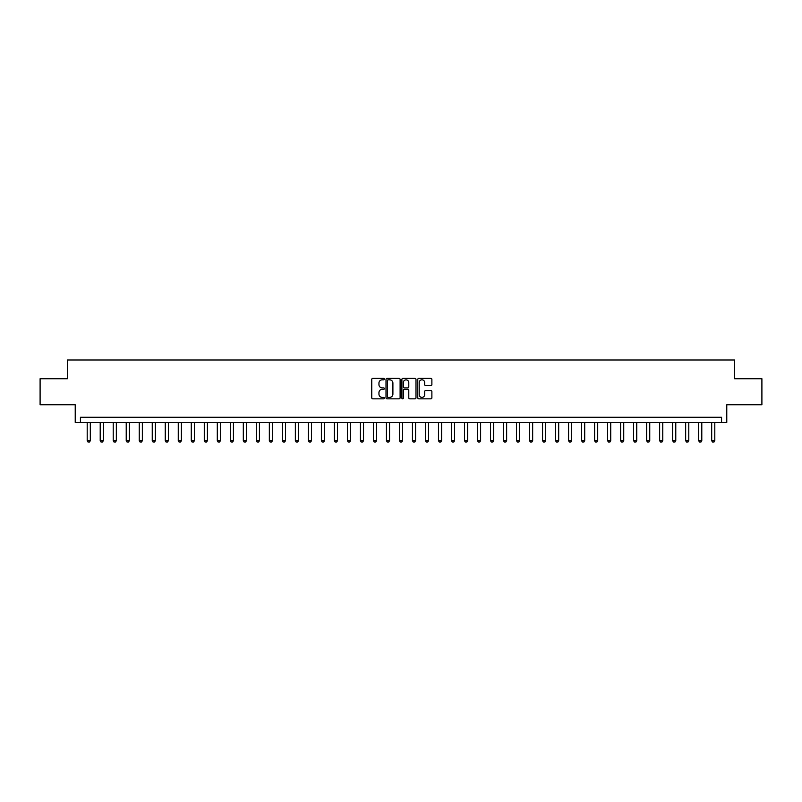 <?xml version="1.0" encoding="UTF-8"?>
<svg xmlns="http://www.w3.org/2000/svg" width="802" height="802" viewBox="0 0 802 802"><rect width="100%" height="100%" fill="white"/><g stroke="black" fill="none" stroke-linecap="round" stroke-linejoin="round"><path stroke-width="1.2" d="M384.348 379.115A0.712 0.712 0 0 0 383.637 378.394L372.78 378.394A1.023 1.023 0 0 0 371.757 379.416L371.757 397.812A1.023 1.023 0 0 0 372.78 398.835L383.637 398.835A0.712 0.712 0 0 0 384.348 398.113A0.712 0.712 0 0 0 383.637 397.401L382.223 397.401A3.268 3.268 0 0 1 378.955 394.133L378.955 392.599A3.268 3.268 0 0 1 382.223 389.331L383.637 389.331A0.712 0.712 0 0 0 384.348 388.619A0.712 0.712 0 0 0 383.637 387.897L382.223 387.897A3.268 3.268 0 0 1 378.955 384.629L378.955 383.095A3.268 3.268 0 0 1 382.223 379.827L383.637 379.827A0.712 0.712 0 0 0 384.348 379.115M430.854 385.602A1.023 1.023 0 0 0 431.877 384.579L431.877 379.416A1.023 1.023 0 0 0 430.854 378.394L418.804 378.394A1.023 1.023 0 0 0 417.782 379.416L417.782 397.812A1.023 1.023 0 0 0 418.804 398.835L430.854 398.835A1.023 1.023 0 0 0 431.877 397.812L431.877 391.577A1.023 1.023 0 0 0 430.854 390.554L425.702 390.554A1.023 1.023 0 0 0 424.679 391.577L424.679 394.664A2.737 2.737 0 0 1 421.942 397.401A2.737 2.737 0 0 1 419.215 394.664L419.215 382.564A2.737 2.737 0 0 1 421.942 379.827A2.737 2.737 0 0 1 424.679 382.564L424.679 384.579A1.023 1.023 0 0 0 425.702 385.602L430.854 385.602M721.569 422.443L726.772 422.443L726.772 404.749L761.9 404.749L761.9 378.724L734.582 378.724L734.582 359.988L67.418 359.988L67.418 378.724L40.1 378.724L40.1 404.749L75.228 404.749L75.228 422.443L721.569 422.443L721.569 417.24L80.431 417.24L80.431 422.443M400.108 379.416A1.023 1.023 0 0 0 399.085 378.394L387.025 378.394A1.023 1.023 0 0 0 386.013 379.416L386.013 397.812A1.023 1.023 0 0 0 387.025 398.835L399.085 398.835A1.023 1.023 0 0 0 400.108 397.812L400.108 379.416M402.915 378.394L414.975 378.394A1.023 1.023 0 0 1 415.987 379.416L415.987 397.812A1.023 1.023 0 0 1 414.975 398.835L409.812 398.835A1.023 1.023 0 0 1 408.789 397.812L408.789 390.353A1.023 1.023 0 0 0 407.767 389.331L404.348 389.331A1.023 1.023 0 0 0 403.326 390.353L403.326 398.113A0.712 0.712 0 0 1 402.614 398.835A0.712 0.712 0 0 1 401.892 398.113L401.892 379.416A1.023 1.023 0 0 1 402.915 378.394M388.158 379.827A0.712 0.712 0 0 0 387.436 380.539L387.436 396.689A0.712 0.712 0 0 0 388.158 397.401L389.632 397.401A3.268 3.268 0 0 0 392.9 394.133L392.9 383.095A3.268 3.268 0 0 0 389.632 379.827L388.158 379.827M408.789 382.614A2.737 2.737 0 0 0 406.053 379.877A2.737 2.737 0 0 0 403.326 382.614L403.326 386.875A1.023 1.023 0 0 0 404.348 387.897L407.767 387.897A1.023 1.023 0 0 0 408.789 386.875L408.789 382.614M87.197 422.443L87.197 440.659L90.315 440.659L90.315 422.443M90.315 440.659L89.543 442.012L87.979 442.012L87.197 440.659M100.21 422.443L100.21 440.659L103.328 440.659L103.328 422.443M103.328 440.659L102.546 442.012L100.992 442.012L100.21 440.659M113.212 422.443L113.212 440.659L116.34 440.659L116.34 422.443M116.34 440.659L115.558 442.012L113.994 442.012L113.212 440.659M126.225 422.443L126.225 440.659L129.353 440.659L129.353 422.443M129.353 440.659L128.571 442.012L127.007 442.012L126.225 440.659M139.237 422.443L139.237 440.659L142.355 440.659L142.355 422.443M142.355 440.659L141.583 442.012L140.019 442.012L139.237 440.659M152.25 422.443L152.25 440.659L155.367 440.659L155.367 422.443M155.367 440.659L154.585 442.012L153.032 442.012L152.25 440.659M165.252 422.443L165.252 440.659L168.38 440.659L168.38 422.443M168.38 440.659L167.598 442.012L166.034 442.012L165.252 440.659M178.265 422.443L178.265 440.659L181.392 440.659L181.392 422.443M181.392 440.659L180.61 442.012L179.046 442.012L178.265 440.659M191.277 422.443L191.277 440.659L194.395 440.659L194.395 422.443M194.395 440.659L193.623 442.012L192.059 442.012L191.277 440.659M204.289 422.443L204.289 440.659L207.407 440.659L207.407 422.443M207.407 440.659L206.625 442.012L205.071 442.012L204.289 440.659M217.302 422.443L217.302 440.659L220.42 440.659L220.42 422.443M220.42 440.659L219.638 442.012L218.074 442.012L217.302 440.659M230.304 422.443L230.304 440.659L233.432 440.659L233.432 422.443M233.432 440.659L232.65 442.012L231.086 442.012L230.304 440.659M243.317 422.443L243.317 440.659L246.445 440.659L246.445 422.443M246.445 440.659L245.663 442.012L244.099 442.012L243.317 440.659M256.329 422.443L256.329 440.659L259.447 440.659L259.447 422.443M259.447 440.659L258.665 442.012L257.111 442.012L256.329 440.659M269.342 422.443L269.342 440.659L272.459 440.659L272.459 422.443M272.459 440.659L271.678 442.012L270.114 442.012L269.342 440.659M282.344 422.443L282.344 440.659L285.472 440.659L285.472 422.443M285.472 440.659L284.69 442.012L283.126 442.012L282.344 440.659M295.357 422.443L295.357 440.659L298.484 440.659L298.484 422.443M298.484 440.659L297.702 442.012L296.138 442.012L295.357 440.659M308.369 422.443L308.369 440.659L311.487 440.659L311.487 422.443M311.487 440.659L310.715 442.012L309.151 442.012L308.369 440.659M321.381 422.443L321.381 440.659L324.499 440.659L324.499 422.443M324.499 440.659L323.717 442.012L322.163 442.012L321.381 440.659M334.384 422.443L334.384 440.659L337.512 440.659L337.512 422.443M337.512 440.659L336.73 442.012L335.166 442.012L334.384 440.659M347.396 422.443L347.396 440.659L350.524 440.659L350.524 422.443M350.524 440.659L349.742 442.012L348.178 442.012L347.396 440.659M360.409 422.443L360.409 440.659L363.527 440.659L363.527 422.443M363.527 440.659L362.755 442.012L361.191 442.012L360.409 440.659M373.421 422.443L373.421 440.659L376.539 440.659L376.539 422.443M376.539 440.659L375.757 442.012L374.203 442.012L373.421 440.659M386.434 422.443L386.434 440.659L389.551 440.659L389.551 422.443M389.551 440.659L388.769 442.012L387.206 442.012L386.434 440.659M399.436 422.443L399.436 440.659L402.564 440.659L402.564 422.443M402.564 440.659L401.782 442.012L400.218 442.012L399.436 440.659M412.449 422.443L412.449 440.659L415.566 440.659L415.566 422.443M415.566 440.659L414.794 442.012L413.23 442.012L412.449 440.659M425.461 422.443L425.461 440.659L428.579 440.659L428.579 422.443M428.579 440.659L427.797 442.012L426.243 442.012L425.461 440.659M438.473 422.443L438.473 440.659L441.591 440.659L441.591 422.443M441.591 440.659L440.809 442.012L439.245 442.012L438.473 440.659M451.476 422.443L451.476 440.659L454.604 440.659L454.604 422.443M454.604 440.659L453.822 442.012L452.258 442.012L451.476 440.659M464.488 422.443L464.488 440.659L467.616 440.659L467.616 422.443M467.616 440.659L466.834 442.012L465.27 442.012L464.488 440.659M477.501 422.443L477.501 440.659L480.619 440.659L480.619 422.443M480.619 440.659L479.837 442.012L478.283 442.012L477.501 440.659M490.513 422.443L490.513 440.659L493.631 440.659L493.631 422.443M493.631 440.659L492.849 442.012L491.285 442.012L490.513 440.659M503.516 422.443L503.516 440.659L506.643 440.659L506.643 422.443M506.643 440.659L505.861 442.012L504.298 442.012L503.516 440.659M516.528 422.443L516.528 440.659L519.656 440.659L519.656 422.443M519.656 440.659L518.874 442.012L517.31 442.012L516.528 440.659M529.541 422.443L529.541 440.659L532.658 440.659L532.658 422.443M532.658 440.659L531.886 442.012L530.322 442.012L529.541 440.659M542.553 422.443L542.553 440.659L545.671 440.659L545.671 422.443M545.671 440.659L544.889 442.012L543.335 442.012L542.553 440.659M555.555 422.443L555.555 440.659L558.683 440.659L558.683 422.443M558.683 440.659L557.901 442.012L556.337 442.012L555.555 440.659M568.568 422.443L568.568 440.659L571.696 440.659L571.696 422.443M571.696 440.659L570.914 442.012L569.35 442.012L568.568 440.659M581.58 422.443L581.58 440.659L584.698 440.659L584.698 422.443M584.698 440.659L583.926 442.012L582.362 442.012L581.58 440.659M594.593 422.443L594.593 440.659L597.711 440.659L597.711 422.443M597.711 440.659L596.929 442.012L595.375 442.012L594.593 440.659M607.605 422.443L607.605 440.659L610.723 440.659L610.723 422.443M610.723 440.659L609.941 442.012L608.377 442.012L607.605 440.659M620.608 422.443L620.608 440.659L623.735 440.659L623.735 422.443M623.735 440.659L622.953 442.012L621.39 442.012L620.608 440.659M633.62 422.443L633.62 440.659L636.748 440.659L636.748 422.443M636.748 440.659L635.966 442.012L634.402 442.012L633.62 440.659M646.633 422.443L646.633 440.659L649.75 440.659L649.75 422.443M649.75 440.659L648.968 442.012L647.414 442.012L646.633 440.659M659.645 422.443L659.645 440.659L662.763 440.659L662.763 422.443M662.763 440.659L661.981 442.012L660.417 442.012L659.645 440.659M672.647 422.443L672.647 440.659L675.775 440.659L675.775 422.443M675.775 440.659L674.993 442.012L673.429 442.012L672.647 440.659M685.66 422.443L685.66 440.659L688.788 440.659L688.788 422.443M688.788 440.659L688.006 442.012L686.442 442.012L685.66 440.659M698.672 422.443L698.672 440.659L701.79 440.659L701.79 422.443M701.79 440.659L701.008 442.012L699.454 442.012L698.672 440.659M711.685 422.443L711.685 440.659L714.803 440.659L714.803 422.443M714.803 440.659L714.021 442.012L712.457 442.012L711.685 440.659"/></g></svg>
